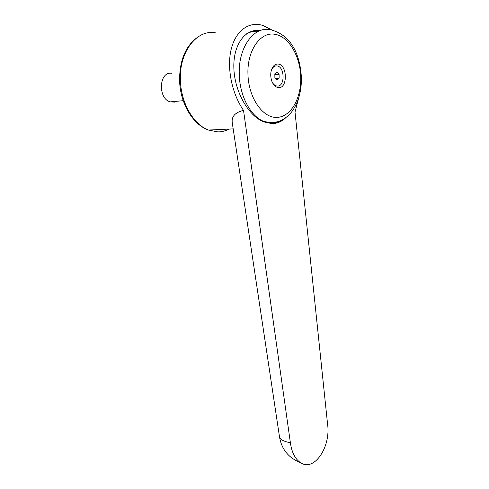 <?xml version="1.0" encoding="UTF-8"?>
<svg xmlns="http://www.w3.org/2000/svg" width="489" height="489" viewBox="0 0 489 489"><rect width="100%" height="100%" fill="white"/><g stroke="black" fill="none" stroke-linecap="round" stroke-linejoin="round"><path stroke-width="0.73" d="M232.293 122.996L279.463 436.628C279.952 439.415 283.596 441.469 290.393 442.777L243.522 110.392C235.038 112.415 231.297 116.614 232.293 123.002M243.522 110.392C232.361 94.291 226.988 69.903 230.722 51.394C234.439 32.861 246.535 22.427 259.751 24.682L262.697 25.361L272.642 30.361M298.571 98.43L295.014 112.06L327.557 424.024C331.059 446.665 314.256 472.209 300.49 462.643C295.111 458.982 291.744 452.362 290.393 442.777M268.583 122.757L269.091 122.501M285.686 117.77C281.75 121.669 277.122 123.619 271.811 123.613L263.705 121.889C248.553 115.985 234.616 91.785 233.864 68.307C232.953 44.78 245.331 28.16 260.215 30.569M253.449 30.77L259.219 30.825M247.941 73.747C248.326 97.134 262.122 117.427 276.065 117.409C290.026 117.733 301.041 99.591 300.741 78.405C300.802 57.305 289.054 36.217 274.812 34.309C260.606 31.443 247.128 50.33 247.941 73.747M246.652 33.747C250.405 31.742 254.286 30.948 258.308 31.369M278.076 64.053C276.199 63.882 274.555 64.701 273.143 66.504C270.533 70.483 270.05 75.257 271.688 80.832C273.253 84.982 275.496 87.244 278.418 87.617C287.856 88.821 287.563 64.585 278.076 64.053M271.163 70.923L272.618 68.014C273.822 66.467 275.234 65.764 276.835 65.905C284.971 66.327 285.24 87.115 277.135 86.058C275.221 85.862 273.596 84.591 272.251 82.244M174.536 102.091L170.251 101.871C157.715 98.68 158.876 71.412 171.511 73.246M274.885 77.757L274.824 73.863L276.927 72.115L279.078 74.255L279.133 78.118L277.043 79.878L274.885 77.757M274.836 74.738L279.078 74.255M275.643 78.503L279.133 78.118M215.319 32.769C196.725 29.248 179.023 51.993 180.392 80.208C180.93 103.118 193.589 124.573 208.473 130.056L217.88 131.902C221.835 131.883 225.588 130.942 229.145 129.072M269.806 29.664C253.712 26.29 238.296 47.537 239.262 74.01C239.543 95.71 250.502 116.137 263.498 121.284L271.291 122.983C274.647 123.02 277.844 122.213 280.894 120.569M262.452 121.339L263.498 121.284C270.179 123.338 277.495 122.177 280.166 120.881C284.989 118.772 289.109 115.398 292.514 110.746C298.431 102.067 301.407 91.364 301.432 78.631C300.521 58.112 293.455 36.834 272.715 30.349M233.18 128.882L208.473 130.056C192.678 124.573 180.105 103.008 179.579 80.434C179.561 59.964 185.826 45.373 198.381 36.669M272.618 68.014L273.143 66.504M183.241 100.679L170.251 101.871M279.476 436.701C281.53 449.269 288.534 457.912 300.49 462.643"/></g></svg>
